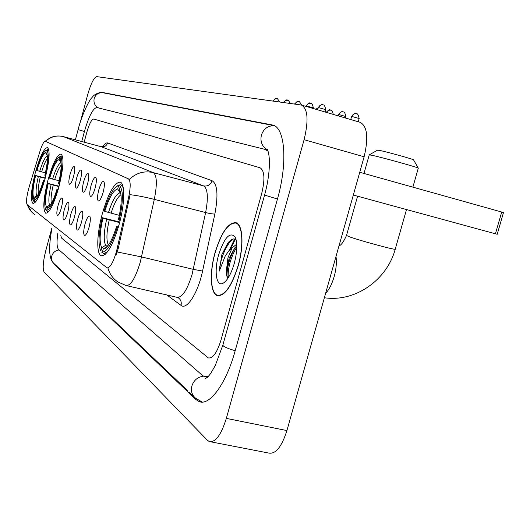 <?xml version="1.0" encoding="UTF-8"?>
<svg xmlns="http://www.w3.org/2000/svg" width="530" height="530" viewBox="0 0 530 530"><rect width="100%" height="100%" fill="white"/><g stroke="black" fill="none" stroke-linecap="round" stroke-linejoin="round"><path stroke-width="0.79" d="M58.863 187.044C63.481 168.149 64.203 157.145 61.049 154.025C57.16 154.575 52.781 163.333 47.919 180.293C43.354 198.796 42.625 209.774 45.726 213.226C49.489 212.987 53.868 204.255 58.863 187.044M45.11 178.564C49.469 160.775 50.257 150.441 47.468 147.565C43.97 148.148 39.929 156.476 35.344 172.548C31.032 189.998 30.243 200.307 32.979 203.474C36.371 203.162 40.413 194.861 45.11 178.564M119.19 224.21C124.901 203.652 125.226 183.274 120.177 182.148C114.361 182.452 108.398 193.006 102.297 213.802C96.805 233.617 96.149 254.142 101.263 255.718C106.874 255.904 112.85 245.403 119.19 224.21M98.746 189.972C100.654 183.619 102.343 180.79 103.82 181.479C104.754 183.155 104.523 186.772 103.138 192.337C101.654 197.465 100.183 200.367 98.719 201.049C97.096 200.559 97.103 196.862 98.746 189.972M90.974 185.778C92.816 179.61 94.439 176.841 95.837 177.484C96.712 179.087 96.48 182.598 95.128 188.018C93.684 193.019 92.26 195.848 90.868 196.517C89.345 196.04 89.378 192.456 90.974 185.778M83.621 181.81C85.403 175.814 86.96 173.111 88.285 173.701C89.113 175.238 88.868 178.643 87.549 183.93C86.145 188.812 84.773 191.582 83.448 192.231C82.011 191.767 82.064 188.289 83.621 181.81M76.645 178.047C78.374 172.217 79.871 169.573 81.13 170.117C81.912 171.594 81.66 174.907 80.374 180.061C79.003 184.831 77.685 187.534 76.413 188.17C75.061 187.713 75.141 184.341 76.645 178.047M70.033 174.483C71.709 168.805 73.147 166.215 74.339 166.718C75.081 168.136 74.829 171.362 73.571 176.391C72.232 181.055 70.96 183.698 69.748 184.314C68.469 183.87 68.562 180.591 70.033 174.483M84.959 224.276C86.781 218.168 88.391 215.465 89.789 216.167C90.703 217.876 90.464 221.533 89.073 227.138C87.649 232.067 86.251 234.85 84.873 235.472C83.289 234.923 83.323 231.186 84.959 224.276M77.678 219.221C79.447 213.279 80.991 210.635 82.309 211.285C83.177 212.921 82.925 216.465 81.574 221.924C80.189 226.741 78.837 229.457 77.519 230.066C76.035 229.53 76.088 225.912 77.678 219.221M70.788 214.425C72.497 208.648 73.981 206.057 75.233 206.66C76.048 208.23 75.797 211.669 74.472 216.989C73.12 221.699 71.815 224.349 70.563 224.945C69.158 224.428 69.238 220.924 70.788 214.425M64.243 209.88C65.906 204.255 67.33 201.725 68.522 202.274C69.291 203.778 69.032 207.124 67.747 212.311C66.422 216.922 65.163 219.513 63.964 220.096C62.646 219.592 62.739 216.187 64.243 209.88M58.035 205.567C59.645 200.082 61.016 197.604 62.149 198.114C62.884 199.558 62.619 202.811 61.361 207.873C60.069 212.384 58.85 214.922 57.704 215.485C56.452 215.001 56.564 211.689 58.035 205.567M117.196 248.404L116.355 251.816C113.122 262.655 110.021 268.014 107.053 267.889L27.143 204.626C25.904 202.155 26.599 196.193 29.216 186.745L39.849 151.633C42.016 144.803 43.838 141.351 45.308 141.272L128.393 178.862C130.665 180.71 130.771 186.739 128.71 196.955L117.196 248.404L118.216 248.649L116.09 254.784M238.308 265.523C244.138 245.145 242.78 224.336 235.936 222.679C228.244 222.395 221.255 232.471 214.968 252.916C209.37 272.566 210.297 293.501 217.273 295.607C224.74 296.356 231.749 286.326 238.308 265.523M45.308 141.272L129.439 179.312C136.395 172.82 144.345 170.587 153.303 172.628C156.966 175.278 157.297 184.195 154.296 199.379C145.346 197.12 137.29 195.55 130.135 194.682L118.216 248.649M60.811 235.651L61.632 238.142L208.356 357.935C212.874 358.545 217.068 352.642 220.944 340.227L261.701 193.51C265.099 179.233 264.569 170.66 260.104 167.798L93.711 119.025C91.597 119.349 89.292 123.788 86.807 132.328L84.157 142.159L86.807 132.328C89.292 123.788 91.597 119.349 93.711 119.025L260.104 167.798C264.569 170.66 265.099 179.233 261.701 193.51L220.944 340.227C217.068 352.642 212.874 358.545 208.356 357.935L61.632 238.142L60.811 235.651M235.293 239.249L230.431 249.213L235.293 239.249M215.081 252.982C209.542 272.433 210.456 293.15 217.366 295.223C224.753 295.965 231.69 286.041 238.175 265.45C243.946 245.291 242.607 224.694 235.83 223.057C228.218 222.772 221.302 232.743 215.081 252.982M236.135 239.812C233.988 238.129 231.477 238.904 228.615 242.15L221.878 254.579L219.281 271.102L225.23 256.03L228.768 250.922L232.153 247.841L227.927 257.865L226.303 271.44L229.152 258.163L234.863 247.802L236.791 245.927M232.153 247.841L236.731 244.164M234.293 263.357C237.307 251.478 237.579 242.66 235.095 236.897C229.861 231.497 224.369 237.493 218.618 254.89C213.881 271.194 216.333 287.419 223.256 283.159C227.529 280.377 231.206 273.778 234.293 263.357M226.303 271.44L226.595 275.255L227.999 278.177M219.281 271.102C219.97 259.289 227.025 242.409 233.531 238.937M228.158 277.932C227.794 267.816 230.676 257.494 236.791 246.967M221.878 254.579L227.794 243.137M226.972 276.594C226.959 266.888 229.715 257.149 235.24 247.377M359.744 172.276L503.487 212.523L497.206 234.273L353.325 195.053M377.565 150.169L379.381 150.381C386.642 151.759 415.069 159.689 413.572 159.921L418.256 168.123M418.302 168.202C420.489 168.07 381.395 157.191 371.623 155.21L369.238 154.893M104.768 211.39L104.059 210.966C108.239 197.524 112.519 189.276 116.898 186.222L118.548 185.765L117.68 188.958C113.519 189.959 109.213 197.438 104.768 211.39L119.356 215.365M100.753 250.677L100.461 250.16C98.096 243.979 98.686 233.154 102.237 217.691L119.76 222.044M102.88 252.817L101.859 252.571M118.548 185.765L120.27 184.725L117.918 185.573M120.27 184.725L122.662 185.348M122.794 185.752L121.92 185.526L120.191 186.573C123.41 191.456 123.079 202.626 119.197 220.089L120.171 220.394M123.357 188.263L121.92 185.526M102.237 217.691L102.939 218.135C99.647 232.769 99.249 242.621 101.747 247.702L100.885 250.875M119.197 220.089L118.422 219.619C121.562 205.594 122.052 195.941 119.906 190.661L119.323 189.78L120.191 186.573M101.747 247.702L105.655 245.297L108.524 244.913M119.614 222.62L102.939 218.135M120.886 194.02L117.68 188.958M119.323 189.78L120.244 191.436M118.263 227.476L117.276 227.165C111.923 243.674 106.974 251.962 102.429 252.028L103.41 253.737L107.444 251.922M103.41 253.737L105.41 254.215M102.429 252.028L103.297 248.842L105.033 248.484C108.849 245.98 112.671 238.712 116.501 226.674L117.276 227.165M107.51 246.264L103.297 248.842M116.501 226.674L118.428 226.913M49.668 178.193L49.21 177.914C52.662 166.46 55.928 159.57 59.015 157.238L59.804 156.973L59.115 159.55C56.299 160.623 53.152 166.837 49.668 178.193L59.141 180.823M46.368 210.642L45.56 209.231C44.016 204.825 44.745 196.199 47.746 183.367L59.095 186.169M47.177 211.059L46.514 210.894M59.804 156.973L61.202 156.145L60.195 156.516M61.202 156.145L62.586 156.509M62.646 156.761L60.87 157.496C62.825 161.12 62.209 169.898 59.015 183.824L59.645 184.023M62.785 157.556L62.275 156.661M47.746 183.367L48.203 183.652C45.481 195.457 44.878 203.222 46.402 206.945L45.712 209.509M59.015 183.824L58.519 183.526C61.182 171.919 61.811 164.234 60.407 160.464L60.87 157.496M46.402 206.945L50.734 204.64M58.982 186.613L48.203 183.652M52.589 179.1C55.657 169.209 58.432 163.757 60.93 162.743L59.115 159.55M60.175 160.08L60.486 160.636M58.128 189.7L57.492 189.502C53.364 202.831 49.774 209.754 46.713 210.258L47.521 211.649L49.171 211.013M47.521 211.649L48.455 211.881M46.713 210.258L47.402 207.687L48.243 207.462C50.933 205.534 53.848 199.446 56.995 189.19L57.492 189.502M49.369 206.501L47.402 207.687M56.995 189.19L58.214 189.389M36.948 170.527L36.537 170.282C39.816 159.318 42.857 152.753 45.666 150.586L46.309 150.361L45.66 152.792C43.122 153.866 40.214 159.782 36.948 170.527L45.401 172.886M33.715 201.175L32.92 199.797C31.548 195.762 32.29 187.647 35.159 175.437L45.275 177.948M34.384 201.46L33.794 201.314M46.309 150.361L45.666 150.586M47.634 149.579L48.82 149.891M48.866 150.116L47.263 150.825C48.972 154.184 48.316 162.425 45.288 175.556L45.845 175.728M48.952 150.659L48.588 150.043M35.159 175.437L35.57 175.695C32.979 186.845 32.35 194.139 33.675 197.577L33.032 200.002M45.288 175.556L44.845 175.284C47.389 164.254 48.031 157.012 46.786 153.567L47.263 150.825M33.675 197.577L37.498 195.451M45.169 178.345L35.57 175.695M47.316 155.694L45.66 152.792M46.607 153.269L46.826 153.66M44.414 181.088L43.851 180.909C39.988 193.503 36.683 200.095 33.92 200.671L34.688 201.983L35.954 201.519M34.688 201.983L35.437 202.169M33.92 200.671L34.576 198.24L35.258 198.048C37.709 196.252 40.426 190.442 43.407 180.631L43.851 180.909M36.159 197.286L34.576 198.24M43.407 180.631L44.487 180.816M268.067 151.202L265.159 149.407L96.805 107.524C92.975 108.266 88.848 116.255 84.422 131.493L81.726 141.51M57.823 233.227C56.584 242.111 56.836 247.536 58.572 249.511L202.453 375.439L204.222 376.532L208.224 376.479M51.781 228.331L45.785 250.644C43.023 261.8 42.48 268.948 44.156 272.109L207.409 440.264L209.211 441.523C215.432 442.696 221.143 434.984 226.336 418.389L304.107 139.701C308.752 120.27 307.857 108.716 301.418 105.033L96.725 76.631C93.962 77.433 90.968 83.382 87.748 94.479L80.288 122.258M210.841 441.834L268.75 453.057C275.64 454.362 281.688 446.863 286.915 430.565L364.117 156.781C368.648 137.674 367.323 126.186 360.142 122.317L301.418 105.033M53.437 263.019L54.491 264.649L195.795 399.434L198.929 401.495C209.357 406.464 226.118 384.031 235.148 350.853L277.448 199.022C287.883 162.617 285.027 127.538 272.764 125.053L100.939 92.167L98.182 93.134M128.393 178.862L129.068 179.034M128.71 196.955L129.718 197.213M45.355 141.285L45.858 141.424M126.723 285.677L177.007 297.317C182.207 297.767 187.236 290.115 192.092 274.368L205.614 212.556L154.296 199.379L140.311 262.005C135.481 277.998 130.751 285.842 126.12 285.537L118.031 282.026C112.983 278.694 109.611 274.05 107.934 268.101M117.209 251.975L141.563 256.924L193.324 269.366L202.573 271.049C198.061 292.911 186.765 310.447 181.022 305.366L166.864 294.971M27.414 204.845C28.752 208.952 31.217 212.199 34.801 214.57M45.587 141.344C50.734 136.634 56.657 135.051 63.355 136.607L153.303 172.628L203.586 185.904L101.078 146.684M63.209 136.561L101.243 146.73C104.357 147.234 106.484 145.975 107.616 142.961L212.093 180.717C217.466 184.089 218.386 195.192 214.862 214.021L202.573 271.049M102.8 146.77C104.701 143.829 106.311 142.557 107.616 142.961M214.862 214.021C212.927 214.08 209.847 213.59 205.614 212.556C208.456 197.551 207.78 188.667 203.586 185.904C207.707 186.54 210.542 184.811 212.093 180.717M181.022 305.366C181.744 302.04 180.763 299.47 178.087 297.648L177.656 297.469M234.638 239.017L229.232 250.405M495.424 233.81L501.725 212.007M336 256.493C336.815 262.423 336.212 269.114 334.185 276.554C332.032 283.934 329.163 289.565 325.579 293.441M346.514 235.419L348.674 236.512C358.108 240.176 397.752 250.895 395.248 249.113L406.503 209.555M120.999 194.788C117.64 196.882 114.314 203.05 111.035 213.285M106.636 219.314C103.8 232.107 103.469 240.772 105.655 245.297M119.879 192.894C116.196 193.854 112.393 200.413 108.465 212.563M109.2 220.036C106.517 232.226 106.219 240.501 108.305 244.86M61.155 165.095C59.002 167.679 56.836 172.535 54.656 179.677M51.125 184.566C48.773 194.874 48.257 201.698 49.575 205.037M53.192 185.142C51.244 193.602 50.628 199.757 51.344 203.606M47.422 158.364C45.514 160.968 43.586 165.486 41.645 171.919M38.312 176.543C36.073 186.282 35.53 192.695 36.683 195.782M47.329 155.827C45.077 156.933 42.532 162.114 39.69 171.375M40.26 177.093C38.498 184.665 37.849 190.31 38.312 194.026M351.96 116.468L359.161 118.508C357.571 111.486 356.372 114.599 356.63 113.764L354.497 113.745L352.914 114.758L351.615 116.454L350.747 119.548M356.445 113.718L355.948 113.612C355.59 112.757 354.146 113.705 351.615 116.454M338.842 114.54L345.871 116.534C344.321 109.683 343.155 112.718 343.407 111.909L341.671 111.79L340.339 112.38L338.524 114.533L338.16 115.845M343.228 111.863L342.744 111.757C342.42 110.916 341.015 111.843 338.524 114.533M330.647 110.088L328.236 110.339L326.453 112.4M315.343 109.134L318.079 108.292L315.516 109.187M318.57 107.603L325.758 109.644C324.174 102.648 322.989 105.748 323.247 104.92L321.445 104.807L319.789 105.642L318.272 107.597L317.656 109.809M323.061 104.874L322.538 104.761C322.2 103.92 320.776 104.861 318.272 107.597L318.265 107.61M306.327 105.901L313.349 107.895C311.792 101.071 310.653 104.099 310.898 103.284L308.122 103.555L305.923 106.358M310.719 103.237L310.209 103.131C309.878 102.31 308.493 103.231 306.055 105.894M298.966 101.68L296.502 101.945L294.74 104.066M287.757 100.197L285.345 100.455L283.616 102.522M277.064 98.785L274.699 99.03L273.01 101.051M187.474 390.484L54.411 263.927C51.966 261.84 51.105 259.19 51.814 255.97C52.993 252.432 55.425 250.438 59.115 249.988M75.386 139.814L78.115 129.638L84.429 131.486M78.115 129.638C81.832 114.559 89.597 99.421 91.942 97.639C94.393 94.154 98.076 92.538 102.986 92.783C98.633 92.412 95.698 94.327 94.181 98.534C93.379 102.88 94.903 106.04 98.759 108.007M274.394 125.723C268.008 125.557 263.668 128.684 261.383 135.117C260.038 141.768 262.111 146.697 267.604 149.91M277.455 199.002L264.563 195.086L222.865 345.096M235.188 350.721C229.477 349.065 225.575 347.521 223.488 346.083L222.825 345.235L215.253 365.567L210.993 372.961C208.846 376.148 206.872 378.029 205.07 378.612L207.21 377.479M202.248 402.065L195.696 398.308C191.979 395.155 190.707 391.034 191.886 385.939C193.821 380.242 197.67 376.982 203.434 376.148M364.117 156.781L304.107 139.701M286.915 430.565L226.336 418.389M55.392 264.854L54.491 264.649M103.449 92.876L100.939 92.167M273.414 125.272L271.969 124.861M267.69 150.116L265.444 149.486M107.411 267.975L107.961 268.101M101.879 255.864L101.263 255.718M27.209 204.679L31.86 212.199M45.156 141.245L50.145 137.787C54.279 135.918 58.664 135.514 63.309 136.588L101.184 146.711L103.714 146.446M218.247 295.833L217.273 295.607M219.711 295.78L218.327 295.455M224.7 282.132L223.256 283.159M237.354 223.448L235.83 223.057M324.367 297.747C355.299 302.392 386.953 280.006 395.214 249.213M377.638 150.129L369.304 154.826M339.014 245.807C341.048 245.41 343.539 241.978 346.494 235.506L357.584 196.213M363.997 173.469L369.258 154.833M116.898 186.222L118.508 185.202M105.768 248L105.033 248.484M412.877 187.143L418.269 168.215M59.015 157.238L60.354 156.416M359.161 118.508L358.247 121.754M345.871 116.534L345.461 117.998M333.284 114.414C331.508 107.968 330.654 110.962 330.819 110.134L330.17 109.988C329.998 109.233 328.673 110.008 326.182 112.32M325.758 109.644L325.095 112.002M313.349 107.895L313.184 108.498M301.669 105.112C297.469 98.262 299.828 103.284 298.463 101.574C298.264 100.806 296.939 101.621 294.488 104.032M290.394 103.463C286.266 96.937 288.618 101.733 287.267 100.097C287.075 99.342 285.783 100.137 283.391 102.495M279.635 101.972C275.58 95.579 277.925 100.289 276.581 98.679C276.388 97.944 275.123 98.726 272.791 101.025M194.079 396.771L189.064 392.001M267.365 149.4L267.014 148.89C270.87 155.31 270.055 175.728 264.563 195.086M102.986 92.783L274.282 125.67M53.391 262.959C48.952 258.693 48.462 247.192 51.927 228.45M201.725 402.065L198.929 401.495M207.488 377.221L205.819 376.87"/></g></svg>
